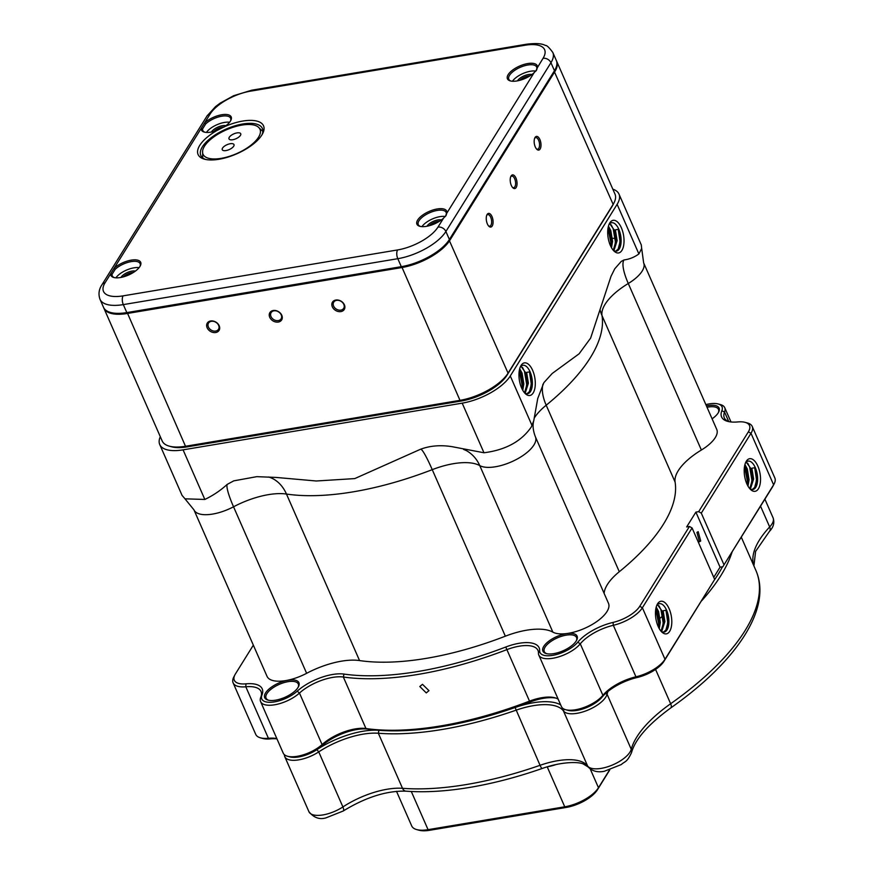 <?xml version="1.0" encoding="UTF-8"?>
<svg xmlns="http://www.w3.org/2000/svg" width="874" height="874" viewBox="0 0 874 874"><rect width="100%" height="100%" fill="white"/><g stroke="black" fill="none" stroke-linecap="round" stroke-linejoin="round"><path stroke-width="1.31" d="M516.916 80.954A16.267 6.774 156.3 0 1 510.329 80.911A16.267 6.774 156.3 0 1 510.176 72.171A16.267 6.774 156.3 0 1 527.743 63.562A16.267 6.774 156.3 0 1 537.444 67.309L536.603 70.018L534.101 72.695A16.267 6.774 156.3 0 1 516.916 80.954M536.133 70.652L536.844 68.522A15.197 6.326 -23.7 0 0 536.636 67.036A15.197 6.326 -23.7 0 0 527.776 65.015A15.197 6.326 -23.7 0 0 513.672 71.089A15.197 6.326 -23.7 0 0 508.799 79.25A15.197 6.326 -23.7 0 0 510.951 81.053M426.403 226.344A16.267 6.774 156.3 0 1 419.815 226.3A16.267 6.774 156.3 0 1 419.673 217.571A16.267 6.774 156.3 0 1 437.229 208.962A16.267 6.774 156.3 0 1 446.942 212.71L446.09 215.419L443.588 218.096A16.267 6.774 156.3 0 1 426.403 226.344M445.631 216.053L446.341 213.922A15.197 6.326 -23.7 0 0 446.122 212.437A15.197 6.326 -23.7 0 0 437.262 210.416A15.197 6.326 -23.7 0 0 423.169 216.49A15.197 6.326 -23.7 0 0 418.285 224.651A15.197 6.326 -23.7 0 0 420.438 226.453M139.971 266.428A15.197 6.326 -23.7 0 0 140.102 263.62A15.197 6.326 -23.7 0 0 131.242 261.61A15.197 6.326 -23.7 0 0 115.182 269.323L114.024 268.405A16.267 6.774 156.3 0 1 131.209 260.146A16.267 6.774 156.3 0 1 140.277 265.871A16.267 6.774 156.3 0 1 120.383 277.539A16.267 6.774 156.3 0 1 113.795 277.495A16.267 6.774 156.3 0 1 110.67 273.791L204.538 123.005A16.267 6.774 156.3 0 1 221.712 114.756A16.267 6.774 156.3 0 1 230.791 120.47A16.267 6.774 156.3 0 1 224.432 126.73L217.091 130.434A16.267 6.774 156.3 0 1 210.885 132.138A16.267 6.774 156.3 0 1 204.308 132.094A16.267 6.774 156.3 0 1 201.184 128.391L202.56 128.959A15.197 6.326 -23.7 0 0 202.779 130.445A15.197 6.326 -23.7 0 0 204.931 132.247M230.474 121.027A15.197 6.326 -23.7 0 0 230.616 118.219A15.197 6.326 -23.7 0 0 221.756 116.209A15.197 6.326 -23.7 0 0 205.696 123.922L204.538 123.005L210.131 114.002A6.402 4.971 -148.1 0 0 207.04 115.958L215.496 106.65L220.084 103.187L233.631 95.714L251.81 90.175L526.301 44.257C535.489 43.077 541.847 43.46 545.376 45.437C546.665 45.131 549.134 47.469 552.805 52.451A40.007 16.65 156.3 0 1 550.948 62.709L445.893 231.49A40.007 16.65 156.3 0 1 397.801 258.693L123.31 304.611A40.007 16.65 156.3 0 1 99.997 299.301L103.503 307.298A40.007 16.65 156.3 0 0 126.817 312.597L123.31 304.611A6.402 3.026 -99.5 0 1 123.103 295.86L397.594 249.942A33.605 13.984 -23.7 0 0 437.983 227.098L443.588 218.096M517.484 80.845A9.046 3.758 156.3 0 1 528.453 74.53A9.046 3.758 156.3 0 1 531.927 74.508M529.994 75.83A7.975 3.321 -23.7 0 0 528.486 75.983A7.975 3.321 -23.7 0 0 519.768 80.321M426.971 226.246A9.046 3.758 156.3 0 1 437.94 219.931A9.046 3.758 156.3 0 1 441.425 219.909M439.491 221.231A7.975 3.321 -23.7 0 0 437.983 221.384A7.975 3.321 -23.7 0 0 429.254 225.721M120.951 277.44A9.046 3.758 156.3 0 1 131.919 271.115A9.046 3.758 156.3 0 1 135.394 271.093M133.46 272.426A7.975 3.321 -23.7 0 0 131.952 272.579A7.975 3.321 -23.7 0 0 123.234 276.916M211.453 132.04A9.046 3.758 156.3 0 1 222.433 125.714A9.046 3.758 156.3 0 1 225.907 125.703M224.05 127.025A7.975 3.321 -23.7 0 0 222.466 127.178A7.975 3.321 -23.7 0 0 213.748 131.515M224.432 126.73A35.736 14.88 156.3 0 1 242.699 121.071A35.736 14.88 156.3 0 1 262.637 133.646A35.736 14.88 156.3 0 1 218.926 159.276A35.736 14.88 156.3 0 1 204.461 159.177A35.736 14.88 156.3 0 1 217.091 130.434M262.014 134.749A33.605 13.984 -23.7 0 0 262.364 128.445A33.605 13.984 -23.7 0 0 242.775 123.988A33.605 13.984 -23.7 0 0 211.606 137.404A33.605 13.984 -23.7 0 0 200.823 155.463A33.605 13.984 -23.7 0 0 205.696 159.472M445.259 216.49A15.197 6.326 -23.7 0 0 439.993 216.632A15.197 6.326 -23.7 0 0 421.934 226.639M115.182 269.323L112.047 274.349A15.197 6.326 -23.7 0 0 112.265 275.845A15.197 6.326 -23.7 0 0 114.418 277.637M139.097 267.652A15.197 6.326 -23.7 0 0 133.973 267.826A15.197 6.326 -23.7 0 0 115.914 277.823M205.696 123.922L202.56 128.959M229.6 122.251A15.197 6.326 -23.7 0 0 224.476 122.426A15.197 6.326 -23.7 0 0 206.428 132.433M535.773 71.089A15.197 6.326 -23.7 0 0 530.507 71.231A15.197 6.326 -23.7 0 0 512.448 81.238M552.805 52.451L556.312 60.448A40.007 16.65 156.3 0 1 554.466 70.707L449.4 239.487A40.007 16.65 156.3 0 1 401.308 266.679L126.817 312.597M257.863 126.719A31.103 12.946 156.3 0 1 258.54 137.207A31.103 12.946 156.3 0 1 225.317 157.495A31.103 12.946 156.3 0 1 202.604 150.973A31.103 12.946 156.3 0 1 204.45 146.253A31.103 12.946 156.3 0 1 230.616 128.128A31.103 12.946 156.3 0 1 257.863 126.719L262.856 131.45A33.605 13.984 -23.7 0 0 262.746 131.319M123.103 295.86A33.605 13.984 -23.7 0 1 105.066 282.783L110.67 273.791L112.047 274.349M534.101 72.695L446.341 213.922M554.466 70.707L550.948 62.709A6.402 4.971 -148.1 0 0 543.049 58.318L536.844 68.522M240.426 135.383A6.402 2.666 156.3 0 1 234.319 139.359A6.402 2.666 156.3 0 1 229.01 138.89A6.402 2.666 156.3 0 1 229.305 137.24A6.402 2.666 156.3 0 1 235.412 133.274A6.402 2.666 156.3 0 1 240.732 133.744A6.402 2.666 156.3 0 1 240.426 135.383M233.686 146.22A6.402 2.666 156.3 0 1 227.579 150.186A6.402 2.666 156.3 0 1 222.258 149.716A6.402 2.666 156.3 0 1 222.564 148.077A6.402 2.666 156.3 0 1 228.671 144.101A6.402 2.666 156.3 0 1 233.981 144.571A6.402 2.666 156.3 0 1 233.686 146.22M207.138 327.761A6.937 5.386 31.9 0 1 210.634 320.987A6.937 5.386 31.9 0 1 219.199 325.751A6.937 5.386 31.9 0 1 215.703 332.524A6.937 5.386 31.9 0 1 207.138 327.761M218.62 325.336A5.867 4.556 -148.1 0 0 213.671 321.381A5.867 4.556 -148.1 0 0 208.536 323.085A5.867 4.556 -148.1 0 0 208.416 327.04A5.867 4.556 -148.1 0 0 213.376 330.984A5.867 4.556 -148.1 0 0 218.5 329.29A5.867 4.556 -148.1 0 0 218.62 325.336M269.738 317.295A6.937 5.386 31.9 0 1 273.223 310.51A6.937 5.386 31.9 0 1 281.789 315.274A6.937 5.386 31.9 0 1 278.293 322.058A6.937 5.386 31.9 0 1 269.738 317.295M281.22 314.858A5.867 4.556 -148.1 0 0 276.26 310.915A5.867 4.556 -148.1 0 0 271.137 312.619A5.867 4.556 -148.1 0 0 271.016 316.574A5.867 4.556 -148.1 0 0 275.976 320.518A5.867 4.556 -148.1 0 0 281.1 318.813A5.867 4.556 -148.1 0 0 281.22 314.858M332.328 306.818A6.937 5.386 31.9 0 1 335.824 300.044A6.937 5.386 31.9 0 1 344.389 304.808A6.937 5.386 31.9 0 1 340.893 311.592A6.937 5.386 31.9 0 1 332.328 306.818M343.81 304.392A5.867 4.556 -148.1 0 0 338.861 300.438A5.867 4.556 -148.1 0 0 333.737 302.142A5.867 4.556 -148.1 0 0 333.617 306.097A5.867 4.556 -148.1 0 0 338.566 310.052A5.867 4.556 -148.1 0 0 343.69 308.347A5.867 4.556 -148.1 0 0 343.81 304.392M487.364 223.93A6.937 3.277 -99.5 0 1 486.971 214.742A6.937 3.277 -99.5 0 1 491.975 216.523A6.937 3.277 -99.5 0 1 492.707 224.869A6.937 3.277 -99.5 0 1 488.905 226.29A6.937 3.277 -99.5 0 1 487.364 223.93M488.49 225.842A5.867 2.775 80.5 0 0 489.702 226.169A5.867 2.775 80.5 0 0 490.696 217.244A5.867 2.775 80.5 0 0 487.768 214.6A5.867 2.775 80.5 0 0 486.72 215.31M511.323 185.441A6.937 3.277 -99.5 0 1 510.929 176.253A6.937 3.277 -99.5 0 1 515.933 178.034A6.937 3.277 -99.5 0 1 516.665 186.381A6.937 3.277 -99.5 0 1 512.863 187.801A6.937 3.277 -99.5 0 1 511.323 185.441M512.448 187.353A5.867 2.775 80.5 0 0 513.661 187.681A5.867 2.775 80.5 0 0 514.655 178.755A5.867 2.775 80.5 0 0 511.727 176.111A5.867 2.775 80.5 0 0 510.678 176.821M535.281 146.952A6.937 3.277 -99.5 0 1 534.888 137.764A6.937 3.277 -99.5 0 1 539.892 139.545A6.937 3.277 -99.5 0 1 540.624 147.892A6.937 3.277 -99.5 0 1 536.822 149.312A6.937 3.277 -99.5 0 1 535.281 146.952M536.407 148.864A5.867 2.775 80.5 0 0 537.619 149.192A5.867 2.775 80.5 0 0 538.613 140.266A5.867 2.775 80.5 0 0 535.686 137.622A5.867 2.775 80.5 0 0 534.637 138.332M556.498 60.896A40.007 16.65 156.3 0 1 556.705 61.333A40.007 16.65 156.3 0 1 554.848 71.592L449.793 240.372A40.007 16.65 156.3 0 1 401.701 267.575L127.211 313.493A40.007 16.65 156.3 0 1 103.886 308.183A40.007 16.65 156.3 0 1 103.711 307.735M103.886 308.183L162.171 440.955A40.007 16.65 -23.7 0 0 169.305 446.155A40.007 16.65 -23.7 0 0 185.496 446.264L459.986 400.347A40.007 16.65 -23.7 0 0 508.067 373.143L613.133 204.374A40.007 16.65 -23.7 0 0 613.985 202.877A40.007 16.65 -23.7 0 0 614.99 194.104L556.705 61.333M613.985 202.877L612.871 205.04A37.866 15.765 156.3 0 1 612.062 206.461L506.996 375.23A37.866 15.765 156.3 0 1 461.472 400.98L186.981 446.898A37.866 15.765 156.3 0 1 171.654 446.8L169.305 446.155M216.435 322.659A5.867 4.556 31.9 0 1 215.397 322.014M341.625 301.716A5.867 4.556 31.9 0 1 340.587 301.071M279.024 312.193A5.867 4.556 31.9 0 1 277.998 311.548M422.492 684.32L428.959 690.668L426.261 692.918L419.804 686.516L422.492 684.32M696.928 532.419L698.184 531.665L700.708 541.017L699.451 541.771L696.928 532.419M253.34 645.154L235.423 673.941A24.538 10.215 -23.7 0 0 234.898 674.859A24.538 10.215 -23.7 0 0 245.965 683.829A34.141 14.213 156.3 0 1 261.949 695.027A21.872 9.101 -23.7 0 0 274.523 701.877A21.872 9.101 -23.7 0 0 297.204 691.181A34.141 14.213 156.3 0 1 332.59 674.488A34.141 14.213 156.3 0 1 343.985 674.083A221.887 92.36 -23.7 0 0 418.067 671.483A221.887 92.36 -23.7 0 0 505.751 647.022A34.141 14.213 156.3 0 1 519.243 643.264A34.141 14.213 156.3 0 1 539.651 650.627A21.872 9.101 -23.7 0 0 552.729 655.347A21.872 9.101 -23.7 0 0 577.769 642.193A34.141 14.213 156.3 0 1 613.013 622.43A24.538 10.215 -23.7 0 0 639.746 606.305L689.444 526.476L692.077 527.951L714.681 579.462L663.923 661.367A24.538 10.215 156.3 0 1 637.19 677.492A34.141 14.213 -23.7 0 0 601.946 697.255A21.872 9.101 156.3 0 1 568.045 710.344L565.697 709.71A24.002 9.996 -23.7 0 0 602.896 695.333A31.999 13.318 156.3 0 1 635.944 676.815A26.668 11.1 -23.7 0 0 664.994 659.28L714.681 579.462M692.077 527.951L642.379 607.769A26.668 11.1 156.3 0 1 613.329 625.303A31.999 13.318 -23.7 0 0 580.281 643.821A24.002 9.996 156.3 0 1 552.805 658.264A24.002 9.996 156.3 0 1 538.81 655.074A24.002 9.996 156.3 0 1 538.45 653.086A31.999 13.318 -23.7 0 0 537.969 650.42A31.999 13.318 -23.7 0 0 519.309 646.181A31.999 13.318 -23.7 0 0 506.669 649.71A224.017 93.256 156.3 0 1 418.133 674.4A224.017 93.256 156.3 0 1 343.34 677.022A31.999 13.318 -23.7 0 0 332.655 677.405A31.999 13.318 -23.7 0 0 299.476 693.06A24.002 9.996 156.3 0 1 274.6 704.794A24.002 9.996 156.3 0 1 260.605 701.614A24.002 9.996 156.3 0 1 260.791 697.266A31.999 13.318 -23.7 0 0 261.02 691.476A31.999 13.318 -23.7 0 0 245.802 686.778A26.668 11.1 156.3 0 1 233.118 682.867A26.668 11.1 156.3 0 1 233.784 677.022L234.898 674.859M662.634 615.962A201.151 83.74 156.3 0 1 660.143 618.191M706.443 405.94A18.671 7.768 156.3 0 1 708.191 405.602A18.671 7.768 156.3 0 1 718.614 412.167A18.671 7.768 156.3 0 1 712.091 418.821M718.297 412.725A17.6 7.331 -23.7 0 0 718.494 409.393A17.6 7.331 -23.7 0 0 708.224 407.055A17.6 7.331 -23.7 0 0 707.033 407.284M566.221 633.672A18.671 7.768 156.3 0 1 576.632 640.238A18.671 7.768 156.3 0 1 553.799 653.632A18.671 7.768 156.3 0 1 546.239 653.577A18.671 7.768 156.3 0 1 546.064 643.559A18.671 7.768 156.3 0 1 566.221 633.672M576.327 640.795A17.6 7.331 -23.7 0 0 576.512 637.463A17.6 7.331 -23.7 0 0 566.254 635.136A17.6 7.331 -23.7 0 0 549.932 642.161A17.6 7.331 -23.7 0 0 544.284 651.622A17.6 7.331 -23.7 0 0 546.862 653.73M288.016 680.212A18.671 7.768 156.3 0 1 298.427 686.778A18.671 7.768 156.3 0 1 275.594 700.172A18.671 7.768 156.3 0 1 268.034 700.118A18.671 7.768 156.3 0 1 267.87 690.099A18.671 7.768 156.3 0 1 288.016 680.212M298.121 687.335A17.6 7.331 -23.7 0 0 298.307 684.003A17.6 7.331 -23.7 0 0 288.049 681.676A17.6 7.331 -23.7 0 0 271.727 688.701A17.6 7.331 -23.7 0 0 266.078 698.151A17.6 7.331 -23.7 0 0 268.657 700.271M746.855 483.857A16.53 7.811 -99.5 0 1 745.926 461.942A16.53 7.811 -99.5 0 1 757.867 466.181A16.53 7.811 -99.5 0 1 759.604 486.086A16.53 7.811 -99.5 0 1 750.537 489.473A16.53 7.811 -99.5 0 1 746.855 483.857M750.405 489.036L753.628 479.028L751.88 468.202L755.3 467.623A14.399 6.806 80.5 0 0 748.133 461.122A14.399 6.806 80.5 0 0 745.435 463.045M658.122 626.396A16.53 7.811 -99.5 0 1 657.193 604.48A16.53 7.811 -99.5 0 1 669.123 608.719A16.53 7.811 -99.5 0 1 670.871 628.635A16.53 7.811 -99.5 0 1 661.804 632.022A16.53 7.811 -99.5 0 1 658.122 626.396M661.673 631.585L664.885 621.578L663.137 610.751L666.567 610.172A14.399 6.806 80.5 0 0 659.4 603.672A14.399 6.806 80.5 0 0 656.702 605.595M745.129 422.35L747.478 422.983A26.668 11.1 156.3 0 1 752.23 426.457A26.668 11.1 156.3 0 1 750.995 433.296L701.298 513.125L698.665 511.651L748.363 431.832A24.538 10.215 -23.7 0 0 745.129 422.35A24.538 10.215 -23.7 0 0 737.82 421.934A34.141 14.213 156.3 0 1 727.671 421.366A34.141 14.213 156.3 0 1 721.848 410.747A21.872 9.101 -23.7 0 0 718.111 403.952L720.46 404.586A24.002 9.996 156.3 0 1 724.743 407.71A24.002 9.996 156.3 0 1 724.557 412.058A31.999 13.318 -23.7 0 0 724.317 417.848A31.999 13.318 -23.7 0 0 728.916 421.65M260.605 701.614L283.22 753.126A24.002 9.996 -23.7 0 0 287.491 756.239A24.002 9.996 -23.7 0 0 322.091 744.572A31.999 13.318 156.3 0 1 355.27 728.916A31.999 13.318 156.3 0 1 365.955 728.534A224.017 93.256 -23.7 0 0 529.273 701.221A31.999 13.318 156.3 0 1 541.924 697.692A31.999 13.318 156.3 0 1 554.881 697.769A31.999 13.318 156.3 0 1 558.18 699.2M744.943 464.542L747.314 468.967L749.062 479.793L748.002 486.119M744.626 465.929L746.188 469.207L747.915 479.979L747.303 484.808M746.243 462.106L750.755 468.442L752.481 479.214L749.783 488.642M749.706 488.588A14.399 6.806 80.5 0 0 752.885 489.527A14.399 6.806 80.5 0 0 755.3 467.623L757.048 478.504L754.633 487.506L752.153 489.571M656.21 607.091L658.581 611.516L660.329 622.343L659.258 628.668M655.893 608.479L657.456 611.756L659.182 622.528L658.57 627.357M657.499 604.644L662.022 610.992L663.748 621.764L661.05 631.192M660.973 631.137A14.399 6.806 80.5 0 0 664.153 632.077A14.399 6.806 80.5 0 0 666.567 610.172L668.315 621.053L665.89 630.056L663.421 632.12M555.984 698.118A34.141 14.213 -23.7 0 0 529.928 702.084A221.887 92.36 156.3 0 1 368.162 729.145A34.141 14.213 -23.7 0 0 321.37 746.243A21.872 9.101 156.3 0 1 289.851 756.884L287.491 756.239M276.96 738.869A34.141 14.213 -23.7 0 0 270.132 738.901A24.538 10.215 156.3 0 1 262.834 738.486L260.485 737.842A26.668 11.1 -23.7 0 0 268.416 738.29A31.999 13.318 156.3 0 1 276.829 738.563M722.842 566.723L773.61 484.808A26.668 11.1 -23.7 0 0 774.178 483.803L773.053 485.977A24.538 10.215 156.3 0 1 772.529 486.894L722.842 566.723L720.056 567.182L713.752 577.321M774.178 483.803A26.668 11.1 -23.7 0 0 774.845 477.969L752.23 426.457M723.912 564.637L701.298 513.125M538.81 655.074L561.425 706.585A24.002 9.996 -23.7 0 0 565.697 709.71M233.118 682.867L255.732 734.379A26.668 11.1 -23.7 0 0 260.485 737.842M720.056 567.182L695.89 512.12L686.658 526.946L689.444 526.476M695.89 512.12L698.665 511.651M718.111 403.952A21.872 9.101 -23.7 0 0 705.864 404.618M754.71 467.721L756.447 479.389L755.639 485.671M747.707 463.22L749.684 467.208L751.891 480.154L751.072 486.436M744.517 466.53L747.325 480.918L747.073 484.327M755.278 467.634L757.026 479.007M750.569 467.972L752.459 479.76M746.003 468.737L747.904 480.525M665.977 610.271L667.714 621.938L666.906 628.22M658.974 605.769L660.952 609.757L663.158 622.703L662.339 628.985M655.784 609.08L658.592 623.468L658.341 626.876M666.545 610.183L668.293 621.545M661.837 610.511L663.727 622.31M657.27 611.276L659.16 623.075M610.369 245.474A16.53 7.811 -99.5 0 1 609.429 223.558A16.53 7.811 -99.5 0 1 621.37 227.797A16.53 7.811 -99.5 0 1 623.107 247.703A16.53 7.811 -99.5 0 1 614.04 251.089A16.53 7.811 -99.5 0 1 610.369 245.474M613.909 250.652L617.131 240.645L615.383 229.818L618.803 229.25A14.399 6.806 80.5 0 0 611.636 222.739A14.399 6.806 80.5 0 0 608.938 224.662M521.625 388.023A16.53 7.811 -99.5 0 1 520.696 366.108A16.53 7.811 -99.5 0 1 532.637 370.347A16.53 7.811 -99.5 0 1 534.375 390.252A16.53 7.811 -99.5 0 1 525.307 393.639A16.53 7.811 -99.5 0 1 521.625 388.023M525.176 393.202L528.388 383.194L526.64 372.368L530.07 371.8A14.399 6.806 80.5 0 0 522.903 365.288A14.399 6.806 80.5 0 0 520.205 367.211M542.972 384.167A40.007 20.102 -129.1 0 0 546.195 405.208L619.295 571.727A53.336 22.2 -23.7 0 0 607.364 584.575A53.336 22.2 -23.7 0 0 604.12 593.359M533.763 420.711C532.474 425.223 533.02 430.587 535.391 436.792L608.49 603.322A31.999 13.318 156.3 0 1 607.004 611.527A31.999 13.318 156.3 0 1 580.991 629.837A31.999 13.318 156.3 0 1 552.86 632.12A53.336 22.2 -23.7 0 0 505.347 636.185A197.349 82.156 156.3 0 1 359.553 660.569A53.336 22.2 -23.7 0 0 306.632 673.308A31.999 13.318 156.3 0 1 267.04 676.356L193.941 509.837L184.982 498.825L204.844 499.458C213.19 495.427 220.63 490.412 227.142 484.425L233.762 480.853L256.803 476.658L276.228 477.444L316.29 480.995L354.757 478.591L420.47 449.28C430.172 445.664 440.835 444.811 452.426 446.745L483.978 452.765C505.664 449.99 521.461 441.359 531.37 426.873L533.763 420.711L537.739 398.489L543.879 382.648L552.237 373.449L579.112 353.795L590.627 338.107L611.024 276.293L614.761 268.788L621.239 261.413L623.97 259.96C629.389 259.25 634.36 257.24 638.894 253.941L641.68 248.413L641.276 244.884L618.978 194.072A40.007 16.65 156.3 0 1 617.12 204.33L510.285 375.962A40.007 16.65 156.3 0 1 462.193 403.154L183.07 449.848A40.007 16.65 156.3 0 1 159.745 444.549A40.007 16.65 156.3 0 1 160.303 436.705M641.68 248.413L643.646 262.888L716.746 429.407A31.999 13.318 156.3 0 1 715.26 437.623A31.999 13.318 156.3 0 1 701.374 450.023A53.336 22.2 -23.7 0 0 678.246 470.704A53.336 22.2 -23.7 0 0 675.099 482.087A197.349 82.156 -23.7 0 1 619.295 571.727M519.713 368.719L522.084 373.132L523.832 383.959L522.761 390.285M519.396 370.095L520.959 373.373L522.685 384.145L522.073 388.974M521.013 366.272L525.525 372.608L527.251 383.391L524.553 392.808M524.476 392.754A14.399 6.806 80.5 0 0 527.656 393.693A14.399 6.806 80.5 0 0 530.07 371.8L531.818 382.67L529.393 391.672L526.924 393.737M608.446 226.169L610.817 230.583L612.565 241.41L611.505 247.735M608.129 227.546L609.681 230.769L611.418 241.606L610.806 246.424M609.746 223.722L614.258 230.07L615.984 240.842L613.286 250.259M613.209 250.204A14.399 6.806 80.5 0 0 616.389 251.144A14.399 6.806 80.5 0 0 618.803 229.25L620.551 240.121L618.136 249.123L615.667 251.188M612.816 189.166A40.007 16.65 156.3 0 1 618.978 194.072M615.875 238.438L612.477 238.285M159.745 444.549L182.054 495.361L184.982 498.825M529.48 371.898L531.217 383.555L530.409 389.837M522.477 367.386L524.455 371.374L526.661 384.32L525.842 390.602M519.287 370.696L522.095 385.084L521.844 388.493M530.048 371.8L531.796 383.173M525.34 372.138L527.23 383.937M520.773 372.903L522.674 384.691M618.213 229.349L619.961 241.006L619.142 247.287M611.21 224.837L613.187 228.824L615.394 241.77L614.575 248.052M608.02 228.158L610.828 242.535L610.576 245.944M618.781 229.25L620.529 240.623M614.072 229.589L615.962 241.388M609.506 230.354L611.407 242.153M566.975 709.983A21.872 9.101 -23.7 0 0 576.906 710.409A21.872 9.101 -23.7 0 0 603.923 694.153M607.943 691.465A106.672 44.41 -23.7 0 0 607.08 694.229A24.002 9.996 156.3 0 1 576.971 713.326A24.002 9.996 156.3 0 1 563.446 710.944A53.336 22.2 -23.7 0 0 533.391 705.668A53.336 22.2 -23.7 0 0 515.879 710.245A224.017 93.256 156.3 0 1 442.31 729.462A224.017 93.256 156.3 0 1 378.344 733.253A53.336 22.2 -23.7 0 0 363.114 734.16A53.336 22.2 -23.7 0 0 318.737 751.88A24.002 9.996 156.3 0 1 298.766 759.856A24.002 9.996 156.3 0 1 284.782 756.676A24.002 9.996 156.3 0 1 284.411 754.721M288.77 756.523A21.872 9.101 -23.7 0 0 298.7 756.939A21.872 9.101 -23.7 0 0 316.891 749.674A55.466 23.095 156.3 0 1 363.038 731.243A55.466 23.095 156.3 0 1 378.879 730.303A221.887 92.36 -23.7 0 0 442.233 726.545A221.887 92.36 -23.7 0 0 515.103 707.514A55.466 23.095 156.3 0 1 533.326 702.751A55.466 23.095 156.3 0 1 560.66 704.859M609.746 769.961L597.401 789.812A25.925 10.794 156.3 0 1 566.243 807.434L429.549 830.3A25.925 10.794 156.3 0 1 419.061 830.234L416.701 829.59A28.055 11.679 -23.7 0 0 428.063 829.666L564.746 806.8A28.055 11.679 -23.7 0 0 598.471 787.725L609.473 770.049M732.204 551.669A234.68 97.691 156.3 0 1 701.593 600.853M714.506 579.801A232.55 96.806 -23.7 0 0 722.481 566.778M396.501 791.32L411.709 825.941A28.055 11.679 -23.7 0 0 416.701 829.59M449.4 239.487L445.893 231.49A6.402 4.971 -148.1 0 0 437.983 227.098M401.308 266.679L397.801 258.693A6.402 3.026 -99.5 0 1 397.594 249.942M543.049 58.318A33.605 13.984 -23.7 0 0 525.023 45.24L250.521 91.158A33.605 13.984 -23.7 0 0 210.131 114.002M525.023 45.24A6.402 3.026 -99.5 0 1 526.301 44.257M250.521 91.158A6.402 3.026 -99.5 0 1 251.81 90.175M105.066 282.783A6.402 4.971 -148.1 0 0 101.974 284.727L207.04 115.958M612.062 206.461L613.133 204.374L554.149 71.209M506.996 375.23L508.067 373.143L449.083 239.979M461.472 400.98L459.986 400.347L401.679 266.625M186.981 446.898L185.496 446.264L127.189 312.542M577.769 642.193L580.281 643.821L602.896 695.333L601.946 697.255M505.751 647.022L529.928 702.084M297.204 691.181L299.476 693.06L322.091 744.572L321.37 746.243M728.752 421.596L724.557 412.058L721.848 410.747M772.529 486.894L773.61 484.808L750.995 433.296L748.363 431.832M663.923 661.367L664.994 659.28L642.379 607.769L639.746 606.305M637.19 677.492L635.944 676.815L613.329 625.303L613.013 622.43M368.162 729.145L365.955 728.534L343.34 677.022L343.985 674.083M270.132 738.901L268.416 738.29L245.802 686.778L245.965 683.829M261.949 695.027L260.791 697.266M539.651 650.627L538.45 653.086M535.391 436.792A31.999 13.318 156.3 0 1 533.905 445.008A31.999 13.318 156.3 0 1 507.892 463.307A31.999 13.318 156.3 0 1 479.76 465.602A53.336 22.2 -23.7 0 0 432.248 469.655A197.349 82.156 156.3 0 1 286.464 494.05A53.336 22.2 -23.7 0 0 233.544 506.789A31.999 13.318 156.3 0 1 193.941 509.837M643.646 262.888A31.999 13.318 156.3 0 1 642.161 271.093A31.999 13.318 156.3 0 1 628.286 283.504A53.336 22.2 -23.7 0 0 605.147 304.185A53.336 22.2 -23.7 0 0 602 315.569L675.099 482.087M463.449 449.345L466.301 450.569A40.007 34.676 -60.9 0 1 479.76 465.602L552.86 632.12M623.97 259.96A40.007 10.958 -121.2 0 0 628.286 283.504L701.374 450.023M600.121 309.986A40.007 36.162 170.8 0 0 602 315.569A197.349 82.156 -23.7 0 1 546.195 405.208A53.336 22.2 -23.7 0 0 534.418 417.805M638.894 253.941L617.12 204.33M532.058 425.572L510.285 375.962M483.978 452.765L462.193 403.154M204.844 499.458L183.07 449.848M268.635 476.996A40.007 30.306 -81.6 0 1 286.464 494.05L359.553 660.569M227.142 484.425A40.007 6.227 -117.8 0 0 233.544 506.789L306.632 673.308M420.558 449.225A40.007 3.9 -111.1 0 1 432.248 469.655L505.347 636.185M605.518 693.53L607.08 694.229L631.246 749.291A6.402 5.517 14.9 0 1 631.531 752.612C635.245 739.196 648.333 724.295 670.795 707.907C736.269 661.869 772.55 608.37 755.901 570.46L741.272 537.117M515.103 707.514L540.045 765.307A6.402 1.071 70.8 0 0 542.186 768.475C561.796 761.472 578.763 761.713 583.329 763.996L588.202 767.011A6.402 5.79 143.7 0 1 587.623 766.006L563.446 710.944L564.189 709.164M316.891 749.674L318.737 751.88L342.903 806.942A6.402 2.185 56.7 0 1 343.22 811.006C365.736 797.23 386.647 790.62 405.984 791.167A6.402 4.589 94.3 0 1 402.51 788.315L378.344 733.253L378.879 730.303M343.22 811.006L326.122 817.813C319.676 819.845 313.952 817.824 308.948 811.738A24.002 9.996 -23.7 0 0 322.943 814.929A24.002 9.996 -23.7 0 0 342.903 806.942A53.336 22.2 156.3 0 1 387.28 789.222A53.336 22.2 156.3 0 1 402.51 788.315A224.017 93.256 -23.7 0 0 466.476 784.524A224.017 93.256 -23.7 0 0 540.045 765.307A53.336 22.2 156.3 0 1 557.568 760.73A53.336 22.2 156.3 0 1 587.623 766.006A24.002 9.996 -23.7 0 0 601.137 768.388A24.002 9.996 -23.7 0 0 631.246 749.291A106.672 44.41 156.3 0 1 670.642 703.745L655.566 669.408M753.792 565.653A106.672 44.41 156.3 0 1 769.666 526.946A24.002 9.996 -23.7 0 0 773.086 517.834L764.892 499.163M773.086 517.834C774.746 522.685 773.512 527.23 769.382 531.458A6.402 4.173 -136.9 0 0 769.666 526.946L760.544 506.155M670.795 707.907A6.402 2.556 54.8 0 0 670.642 703.745A234.68 97.691 -23.7 0 0 755.901 570.46M566.243 807.434L564.746 806.8L547.211 766.848M597.401 789.812L598.471 787.725L590.311 769.131M556.214 764.499A28.055 11.679 156.3 0 1 547.288 766.815M429.549 830.3L428.063 829.666L411.304 791.494M101.974 284.727C98.871 289.294 98.216 294.156 99.997 299.301M446.057 215.408L445.369 216.479M536.57 70.007L535.882 71.078M202.604 150.973L202.702 157.855M731.003 421.967L724.743 407.71M588.202 767.011C592.288 771.218 597.663 772.638 604.327 771.272L621.294 764.553C625.172 761.014 626.811 762.674 631.531 752.612M405.984 791.167C425.015 792.576 446.243 791.331 469.666 787.419C493.056 783.486 517.233 777.172 542.186 768.475M308.948 811.738L284.782 756.676M769.382 531.458L755.606 551.385L753.912 565.915"/></g></svg>
